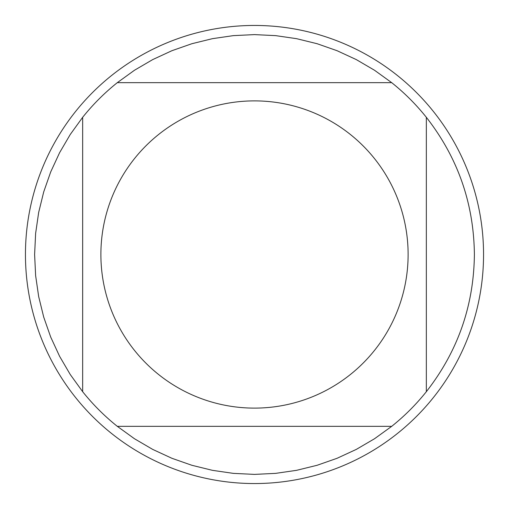 <?xml version="1.0" encoding="UTF-8"?>
<svg xmlns="http://www.w3.org/2000/svg" width="509" height="509" viewBox="0 0 509 509"><rect width="100%" height="100%" fill="white"/><g stroke="black" fill="none" stroke-linecap="round" stroke-linejoin="round"><path stroke-width="0.76" d="M134.452 350.345A153.616 153.616 0 0 0 408.116 254.5A153.616 153.616 0 0 0 203.727 109.518A153.616 153.616 0 0 0 134.452 350.345M82.662 391.695A219.888 219.888 0 0 0 117.305 426.338L391.695 426.338A219.888 219.888 0 0 0 426.338 391.695L426.338 117.305A219.888 219.888 0 0 0 391.695 82.662L117.305 82.662A219.888 219.888 0 0 0 82.662 117.305L82.662 391.695A219.888 219.888 0 0 0 117.305 426.338L134.459 438.733L152.719 449.415L171.921 458.291L191.887 465.283L212.431 470.329L233.37 473.37L254.5 474.388L275.63 473.37L296.569 470.329L317.113 465.283L337.079 458.291L356.281 449.415L374.541 438.733L391.695 426.338A219.888 219.888 0 0 0 426.338 391.695C457.82 351.375 473.834 305.648 474.388 254.5C473.834 203.352 457.82 157.625 426.338 117.305A219.888 219.888 0 0 0 391.695 82.662L374.541 70.267L356.281 59.585L337.079 50.709L317.113 43.717L296.569 38.671L275.63 35.63L254.5 34.612L233.37 35.63L212.431 38.671L191.887 43.717L171.921 50.709L152.719 59.585L134.459 70.267L117.305 82.662A219.888 219.888 0 0 0 82.662 117.305L70.267 134.459L59.585 152.719L50.709 171.921L43.717 191.887L38.671 212.431L35.63 233.37L34.612 254.5L35.63 275.63L38.671 296.569L43.717 317.113L50.709 337.079L59.585 356.281L70.267 374.541L82.662 391.695M483.55 254.5A229.05 229.05 0 0 1 254.5 483.55A229.05 229.05 0 0 1 25.45 254.5A229.05 229.05 0 0 1 254.5 25.45A229.05 229.05 0 0 1 483.55 254.5"/></g></svg>
